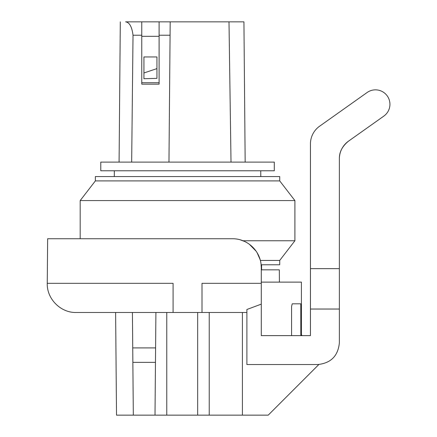<?xml version="1.0" encoding="UTF-8"?>
<svg xmlns="http://www.w3.org/2000/svg" width="437" height="437" viewBox="0 0 437 437"><rect width="100%" height="100%" fill="white"/><g stroke="black" fill="none" stroke-linecap="round" stroke-linejoin="round"><path stroke-width="0.66" d="M260.742 170.785L260.791 176.559M100.783 170.785L274.299 170.785L274.299 162.105L100.783 162.105L100.783 170.785M141.763 82.73L159.112 82.73M141.763 21.85L159.112 21.85L159.112 84.161L141.763 84.161L141.763 35.228L133.023 35.228C131.941 26.799 129.472 22.342 125.61 21.85L141.763 21.85L141.763 35.228M168.966 162.105L170.19 21.85L243.933 21.85L245.162 162.105M131.663 162.105L133.023 35.228M159.112 21.85L170.19 21.85M125.61 21.85L130.084 21.85M231.015 162.105L228.999 21.85M156.943 68.604L156.943 78.354L143.931 78.736L143.931 56.952L156.943 56.952L156.943 68.604L143.931 72.974M141.763 36.309L159.112 36.309M260.365 260.43L279.724 260.43L279.724 264.773L261.14 264.773M95.364 180.902L279.724 180.902L279.724 176.559L95.364 176.559L95.364 180.902L80.179 200.578L80.179 238.744L47.644 238.744L47.256 283.318L173.085 283.318L173.085 312.488L76.175 312.488L115.619 312.488L116.515 415.15L133.318 415.15L132.733 347.912L155.594 347.912L155.468 362.371L132.859 362.371M279.724 180.902L294.904 200.578L80.179 200.578M294.904 200.578L294.904 240.754L242.956 240.754M246.894 312.488L173.085 312.488M155.468 362.371L155.009 415.15L133.318 415.15M155.009 415.15L268.214 415.15L318.852 364.507M166.77 415.15L166.77 312.488M155.905 312.488L155.594 347.912M132.422 312.488L132.733 347.912M310.45 335.621L261.288 335.621L261.288 304.13L246.894 309.494L246.894 364.54L317.677 364.54C330.825 363.229 338.058 356.002 339.369 342.854L339.369 309.041L310.45 309.041L310.45 335.621L301.77 335.621L301.77 335.042L300.825 335.042L300.798 303.813L292.211 303.813L300.798 303.813M261.288 304.13L261.288 283.318L202.003 283.318L202.003 312.488M261.288 283.318L261.288 267.663C261.299 251.128 247.418 238.515 232.369 238.744L47.644 238.744M292.211 303.813L291.588 306.495L291.588 335.621M240.192 239.82L244.365 241.355M249.363 244.267L256.186 251.259M257.12 252.712L260.168 259.715M261.031 263.828L261.288 267.663M62.103 238.744L80.179 238.744M261.288 282.122L301.41 282.122L301.41 335.042M279.423 282.122L279.314 269.831L261.288 269.831M261.561 264.773L261.605 269.831M367.107 92.513A14.459 14.459 0 0 1 387.171 95.807A14.459 14.459 0 0 1 383.839 116.1L348.507 141.162A21.692 21.692 0 0 0 339.369 158.855C339.205 152.142 342.253 146.248 348.507 141.162C342.253 146.248 339.205 152.142 339.369 158.855L339.369 268.64L310.45 268.64L310.45 143.915A21.692 21.692 0 0 1 319.589 126.222L367.107 92.513M310.45 268.64L310.45 309.041M339.369 268.64L339.369 309.041M170.075 35.228L159.112 35.228M197.666 312.488L197.666 415.15M209.23 312.488L209.23 415.15M114.341 170.785L114.292 176.559M120.306 21.85L119.082 162.105M279.724 260.43L294.904 240.754M242.398 312.488L242.398 415.15M47.256 283.318C46.715 298.853 60.628 312.892 76.175 312.488"/></g></svg>
